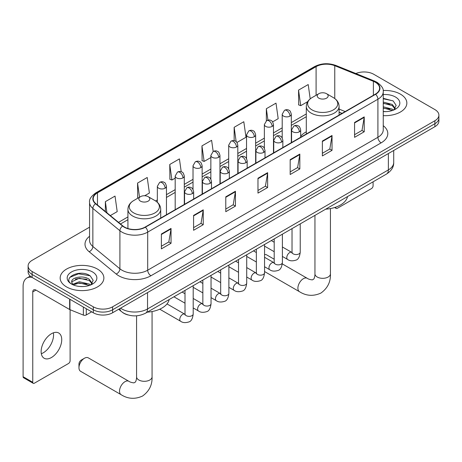 <?xml version="1.0" encoding="UTF-8"?>
<svg xmlns="http://www.w3.org/2000/svg" width="462" height="462" viewBox="0 0 462 462"><rect width="100%" height="100%" fill="white"/><g stroke="black" fill="none" stroke-linecap="round" stroke-linejoin="round"><path stroke-width="0.69" d="M306.3 131.797A24.134 13.935 0 0 0 300.681 136.307M341.972 113.421L339.085 112.249M127.986 314.945A13.658 7.889 180 0 1 122.47 312.364M89.559 227.177L32.115 260.343A13.658 7.889 0 0 0 28.113 265.916L28.113 271.864A13.658 7.889 0 0 0 32.115 277.443L93.289 312.762A13.658 7.889 0 0 0 112.607 312.762L434.898 126.686A13.658 7.889 0 0 0 438.9 121.113L438.9 118.139A13.658 7.889 0 0 1 434.898 123.712A13.658 7.889 0 0 0 438.9 118.139L438.9 115.165A13.658 7.889 0 0 0 434.898 109.586L373.723 74.266A13.658 7.889 0 0 0 355.873 73.533M28.113 265.916A13.658 7.889 0 0 0 32.115 271.494L93.289 306.814A13.658 7.889 0 0 0 112.607 306.814L112.607 309.788L434.898 123.712L112.607 309.788A13.658 7.889 0 0 1 93.289 309.788A13.658 7.889 0 0 0 112.607 309.788L112.607 312.762M32.115 271.494L32.115 274.468L93.289 309.788L32.115 274.468A13.658 7.889 0 0 1 28.113 268.89A13.658 7.889 0 0 0 32.115 274.468L32.115 277.443M400.45 94.156A21.858 12.618 0 0 0 383.154 90.506A21.858 12.618 0 0 1 400.45 94.156A21.858 12.618 0 0 1 406.849 103.078A21.858 12.618 0 0 0 400.45 94.156M97.476 269.08A21.858 12.618 0 0 0 73.654 266.343A21.858 12.618 0 0 0 60.164 278.003A21.858 12.618 0 0 0 66.568 286.925A21.858 12.618 0 0 0 90.385 289.657A21.858 12.618 0 0 0 103.875 278.003A21.858 12.618 0 0 0 97.476 269.08A21.858 12.618 0 0 0 73.654 266.343A21.858 12.618 0 0 0 60.164 278.003A21.858 12.618 0 0 0 66.568 286.925A21.858 12.618 0 0 0 90.385 289.657A21.858 12.618 0 0 0 103.875 278.003A21.858 12.618 0 0 0 97.476 269.08M375.335 82.259A14.57 8.414 180 0 1 379.602 88.207A14.57 8.414 180 0 1 375.335 94.156L145.126 227.067A14.57 8.414 180 0 1 122.886 225.941L95.836 203.638A14.57 8.414 180 0 1 93.203 198.816A14.57 8.414 180 0 1 97.47 192.868L316.095 66.644A14.57 8.414 180 0 1 334.759 65.702L373.388 81.318A14.57 8.414 180 0 1 375.335 82.259M375.594 82.109A14.934 8.622 0 0 0 373.596 81.145L334.967 65.529A14.934 8.622 0 0 0 315.841 66.493L97.211 192.718A14.934 8.622 0 0 0 95.542 203.759L122.592 226.062A14.934 8.622 0 0 0 145.386 227.217L375.594 94.306A14.934 8.622 0 0 0 375.594 82.109M161.388 234.003L161.388 248.874L171.044 243.295L171.044 228.424L161.388 234.003M161.388 246.234L168.826 241.938L171.004 228.921A3.644 2.102 -120 0 0 171.044 228.424M168.763 241.978L171.044 243.295M193.584 215.413L193.584 230.284L203.24 224.705L203.24 209.835L193.584 215.413M193.584 227.645L201.022 223.348L203.205 210.331A3.644 2.102 -120 0 0 203.24 209.835M200.958 223.389L203.24 224.705M225.779 196.824L225.779 211.694L235.441 206.116L235.441 191.245L225.779 196.824M225.779 209.055L233.218 204.758L235.401 191.742A3.644 2.102 -120 0 0 235.441 191.245M233.154 204.799L235.441 206.116M354.568 122.47L354.568 137.341L364.229 131.762L364.229 116.892L354.568 122.47M354.568 134.702L362.006 130.405L364.189 117.388A3.644 2.102 -120 0 0 364.229 116.892M361.942 130.446L364.229 131.762M322.372 141.054L322.372 155.931L332.028 150.352L332.028 135.482L322.372 141.054M322.372 153.292L329.81 148.995L331.993 135.972A3.644 2.102 -120 0 0 332.028 135.482M329.747 149.03L332.028 150.352M290.176 159.644L290.176 174.515L299.832 168.942L299.832 154.071L290.176 159.644M290.176 171.881L297.615 167.585L299.792 154.562A3.644 2.102 -120 0 0 299.832 154.071M297.545 167.619L299.832 168.942M257.975 178.234L257.975 193.104L267.637 187.532L267.637 172.655L257.975 178.234M257.975 190.465L265.419 186.174L267.596 173.152A3.644 2.102 -120 0 0 267.637 172.655M265.35 186.209L267.637 187.532M383.246 115.656A21.858 12.618 0 0 0 406.849 103.078A21.858 12.618 0 0 1 383.246 115.656M112.607 306.814L434.898 120.738A13.658 7.889 0 0 0 438.9 115.165M144.675 195.755L149.399 193.029L147.222 177.489L137.56 183.067L137.716 197.852M110.326 215.587L117.204 211.619L115.021 196.079L105.365 201.657L105.365 211.492M236.942 142.487L245.992 137.26L243.809 121.725L234.153 127.304L234.153 140.685M272.62 121.887L278.188 118.676L276.005 103.136L266.349 108.714L266.349 120.796M310.21 98.856L308.206 84.546L298.544 90.125L298.7 104.903M181.22 171.737L179.418 158.905L169.756 164.478L169.912 179.262M213.178 151.478L211.613 140.315L201.952 145.888L202.108 160.672M201.952 145.888L204.135 161.429L210.857 157.548M204.135 161.429L201.952 160.614M234.153 127.304L236.163 141.649M266.349 108.714L267.948 120.103M298.544 90.125L300.727 105.659L307.709 101.628M300.727 105.659L298.544 104.845M169.756 164.478L171.939 180.018L175.185 178.141M171.939 180.018L169.756 179.204M138.144 198.007L137.56 197.788M137.56 183.067L139.541 197.205M105.365 201.657L106.924 212.78M383.246 111.492L385.961 111.631M383.246 106.774L392.273 109.148L393.474 110.112M383.246 107.952L392.486 110.482M383.246 102.05L392.273 104.429L395.224 108.512M383.246 103.234L392.273 105.607L394.993 108.818M383.246 111.59A14.842 8.57 0 0 0 395.489 109.142A14.842 8.57 0 0 0 395.489 97.02A14.842 8.57 0 0 0 383.246 94.571M393.826 109.968L396.153 105.405L393.208 100.97L383.246 98.319M383.246 98.776L393.006 100.837M383.246 103.5L389.72 104.308M383.246 108.218L389.72 109.032M335.51 207.236L335.73 207.363A2.275 1.317 120 0 0 336.203 208.408A2.275 1.317 120 0 0 337.341 208.293L371.471 188.588A2.275 1.317 120 0 0 373.082 185.805L373.082 181.814M318.826 98.152A5.463 3.153 0 0 0 326.559 98.152A5.463 3.153 0 0 0 326.559 93.694L333.339 97.609A15.061 8.691 0 0 1 333.339 109.904A15.061 8.691 0 0 1 312.046 109.904A15.061 8.691 0 0 1 312.046 97.609C308.339 99.809 306.422 102.737 306.3 106.387A16.389 9.465 0 0 0 311.099 113.08A16.389 9.465 0 0 0 328.967 115.13A16.389 9.465 0 0 0 339.085 106.387C338.964 102.737 337.046 99.809 333.339 97.609L326.559 93.694A5.463 3.153 0 0 0 318.826 93.694A5.463 3.153 0 0 0 318.826 98.152M325.704 209.171A25.046 14.461 0 0 0 347.557 196.552M274.197 259.228L266.678 254.885A7.739 4.47 120 0 0 264.553 254.591M78.962 367.729L78.962 364.016A3.188 1.842 -60 0 1 81.214 360.112L84.436 358.252A7.739 4.47 120 0 0 78.962 367.729A7.739 4.47 120 0 0 80.567 371.275L121.131 394.698A7.739 4.47 -60 0 1 119.947 388.496A7.739 4.47 -60 0 1 125.006 381.67A7.739 4.47 -60 0 1 128.875 381.289C129.938 382.08 131.641 382.611 133.98 382.871L135.395 382.051C136.377 380.648 136.7 377.402 136.579 376.836A7.739 4.47 180 0 0 138.848 380.001A7.739 4.47 180 0 0 149.798 380.001A7.739 4.47 180 0 0 152.062 376.836C152.391 384.852 149.214 391.25 142.533 396.049C135.043 399.439 127.91 398.989 121.131 394.698M140.46 201.137A5.463 3.153 0 0 0 148.187 201.137A5.463 3.153 0 0 0 148.187 196.673L154.972 200.589A15.061 8.691 0 0 1 154.972 212.884A15.061 8.691 0 0 1 133.674 212.884A15.061 8.691 0 0 1 133.674 200.589C129.966 202.795 128.049 205.717 127.928 209.367A16.389 9.465 0 0 0 132.733 216.06A16.389 9.465 0 0 0 150.595 218.11A16.389 9.465 0 0 0 160.712 209.367C160.591 205.717 158.68 202.795 154.972 200.589L148.187 196.673A5.463 3.153 0 0 0 140.46 196.673A5.463 3.153 0 0 0 140.46 201.137M147.332 312.15A25.046 14.461 0 0 0 169.184 299.538M128.875 381.289L88.306 357.865A7.739 4.47 120 0 0 84.436 358.252L81.214 360.112M53.378 332.819A14.57 8.414 -60 0 1 43.261 352.806A14.57 8.414 -60 0 1 41.314 353.713M51.432 357.524A14.57 8.414 120 0 0 60.949 344.687A14.57 8.414 120 0 0 58.72 333.01A14.57 8.414 120 0 0 51.432 333.731A14.57 8.414 120 0 0 41.915 346.569A14.57 8.414 120 0 0 44.15 358.246A14.57 8.414 120 0 0 51.432 357.524M86.284 308.72L86.284 314.945L91.678 311.833M31.959 277.35A18.214 10.516 -120 0 0 26.871 278.026A18.214 10.516 -120 0 0 23.1 286.365L23.1 376.709L32.762 382.288L32.762 291.944A4.551 2.628 60 0 1 33.703 289.859A4.551 2.628 60 0 1 35.978 290.084L69.647 309.523L69.647 299.11M32.762 382.288A2.275 1.317 120 0 0 33.229 383.327L23.574 377.749A2.275 1.317 -60 0 1 23.1 376.709M33.229 383.327A2.275 1.317 120 0 0 34.367 383.212L68.497 363.513A2.275 1.317 120 0 0 70.109 360.724L70.109 309.731M86.284 314.945A2.275 1.317 180 0 1 83.368 315.096L69.947 309.667A2.275 1.317 180 0 1 69.647 309.523M79.551 286.452L82.987 286.55M72.73 284.274L79.354 281.745L89.299 284.072L90.5 285.037M73.343 284.91L79.354 282.923L89.513 285.401M72.834 284.731L71.772 282.236A10.291 5.942 0 0 0 73.429 284.99M92.25 283.431L89.299 279.348C83.12 274.74 70.409 277.587 71.772 282.236L71.731 281.785M71.795 282.386L72.078 281.618L79.354 278.205L89.299 280.526L92.019 283.737M90.852 284.887L93.18 280.324L90.234 275.889C79.822 268.405 61.313 278.268 72.003 284.315L72.528 284.644M92.515 271.939A14.842 8.57 0 0 0 71.523 271.939A14.842 8.57 0 0 0 71.523 284.061A14.842 8.57 0 0 0 92.515 284.061A14.842 8.57 0 0 0 92.515 271.939M69.831 277.379L78.546 273.804L90.032 275.756M75.277 279.117L78.546 278.522L86.746 279.227M75.277 283.841L78.546 283.246L86.746 283.951M120.559 308.171A18.214 10.516 0 0 0 121.783 308.951A18.214 10.516 0 0 0 147.54 308.951L388.375 169.906A18.214 10.516 0 0 0 393.711 162.474C393.843 166.99 391.435 170.859 386.486 174.076L145.657 313.121A9.107 5.255 60 0 0 147.54 308.951L147.54 292.59M388.375 153.551L388.375 169.906A9.107 5.255 60 0 1 386.486 174.076M119.82 308.599A9.107 6.093 129.5 0 0 121.408 311.555L118.642 309.274M434.898 126.686L434.898 120.738M93.289 312.762L93.289 306.814M383.246 125.681A22.765 13.144 180 0 1 381.133 142.862L150.924 275.768A4.551 2.628 60 0 1 147.701 270.195L377.91 137.283A18.214 10.516 0 0 0 383.246 129.851L383.246 91.776A18.214 10.516 180 0 1 377.91 99.215A4.551 2.628 -120 0 0 375.594 94.306M150.924 275.768A22.765 13.144 180 0 1 118.722 275.768A22.765 13.144 180 0 1 116.176 274.012L89.126 251.709A22.765 13.144 180 0 1 89.559 236.284M121.945 270.195A18.214 10.516 0 0 0 147.701 270.195L147.701 232.12A18.214 10.516 180 0 1 119.906 230.717L92.856 208.414A18.214 10.516 180 0 1 89.559 202.385L89.559 240.454A18.214 10.516 0 0 0 92.856 246.483L119.906 268.792A18.214 10.516 0 0 0 121.945 270.195M383.246 91.776C383.853 88.935 381.762 85.759 376.969 82.259L374.572 81.098A4.551 2.131 112 0 0 373.596 81.145M374.572 81.098L335.943 65.477C328.401 62.809 321.24 63.196 314.466 66.644A4.551 2.628 60 0 1 315.841 66.493M97.211 192.718A4.551 2.628 -120 0 0 95.836 192.862C91.112 196.263 89.016 199.434 89.559 202.385M95.542 203.759A4.551 3.043 129.5 0 0 92.856 208.414L92.856 246.483A4.551 3.043 -50.5 0 1 89.126 251.709M335.943 65.477A4.551 2.131 112 0 0 334.967 65.529M122.592 226.062A4.551 3.043 129.5 0 0 119.906 230.717L119.906 268.792A4.551 3.043 -50.5 0 1 116.176 274.012M145.386 227.217A4.551 2.628 60 0 1 147.701 232.12L377.91 99.215L377.91 137.283A4.551 2.628 60 0 0 381.133 142.862M97.47 192.868L97.47 204.984M373.388 81.318L373.388 95.282M334.759 65.702L334.759 98.539M345.195 111.561L339.085 109.09M316.095 66.644L316.095 95.27M306.3 113.941L291.314 122.592M282.207 127.847L273.475 132.889M264.368 138.144L255.642 143.185M246.535 148.446L237.803 153.488M228.696 158.743L219.964 163.785M210.857 169.04L202.131 174.082M193.024 179.337L184.292 184.378M175.185 189.639L166.453 194.675M157.346 199.936L155.573 200.958M127.928 216.921L118.526 222.349M257.975 178.707L267.596 173.152M290.176 160.118L299.792 154.562M322.372 141.528L331.993 135.972M354.568 122.938L364.189 117.388M225.779 197.297L235.401 191.742M193.584 215.881L203.205 210.331M161.388 234.471L171.004 228.921M330.434 208.57L330.434 273.856A7.739 4.47 180 0 1 328.164 277.015A7.739 4.47 180 0 1 317.221 277.015A7.739 4.47 180 0 1 314.951 273.856C315.067 274.422 314.749 277.668 313.767 279.071L312.352 279.891C310.014 279.625 308.31 279.1 307.247 278.309L282.311 263.912M330.434 273.856C330.763 281.866 327.587 288.271 320.905 293.07C313.415 296.46 306.283 296.009 299.503 291.713A7.739 4.47 -60 0 1 298.319 285.51A7.739 4.47 -60 0 1 303.372 278.69A7.739 4.47 -60 0 1 307.247 278.309M299.347 131.82A4.551 2.628 0 0 0 300.681 129.961C299.959 127.327 299.243 126.034 298.521 126.086C297.205 125.156 295.645 125.133 293.855 126.016A4.551 2.628 60 0 1 296.13 126.242A4.551 2.628 -120 0 1 299.347 131.82A4.551 2.628 0 0 1 292.908 131.82A4.551 2.628 0 0 1 291.574 129.961L293.855 126.016M282.392 256.433L287.641 259.465A4.1 2.368 -60 0 1 287.012 256.185A4.1 2.368 -60 0 1 289.691 252.57A4.1 2.368 -60 0 1 289.87 252.471A4.1 2.368 -60 0 1 291.741 252.368L282.392 246.974M292.267 252.783L291.903 253.084L292.03 252.2A4.1 2.368 -0 0 0 293.231 253.875A4.1 2.368 -0 0 0 298.839 253.973A4.1 2.368 -0 0 0 300.231 252.2C299.665 256.959 298.192 259.615 295.807 260.175C292.382 261.215 289.662 260.978 287.641 259.465M281.514 142.117A4.551 2.628 0 0 0 282.848 140.257C282.126 137.624 281.404 136.336 280.688 136.382C279.366 135.453 277.812 135.43 276.016 136.313A4.551 2.628 60 0 1 278.291 136.538A4.551 2.628 -120 0 1 281.514 142.117A4.551 2.628 0 0 1 275.075 142.117A4.551 2.628 0 0 1 273.741 140.257L276.016 136.313M264.553 266.736L269.802 269.768A4.1 2.368 -60 0 1 269.179 266.482A4.1 2.368 -60 0 1 271.852 262.872A4.1 2.368 -60 0 1 272.037 262.774A4.1 2.368 -60 0 1 273.902 262.67L264.553 257.27M274.428 263.08L274.064 263.386L274.197 262.497A4.1 2.368 -0 0 0 275.398 264.172A4.1 2.368 -0 0 0 281.006 264.276A4.1 2.368 -0 0 0 282.392 262.497C281.832 267.255 280.353 269.918 277.968 270.472C274.543 271.512 271.823 271.281 269.802 269.768M263.675 152.414A4.551 2.628 0 0 0 265.009 150.554C264.287 147.921 263.565 146.633 262.849 146.679C261.532 145.755 259.973 145.732 258.177 146.61A4.551 2.628 60 0 1 260.458 146.835A4.551 2.628 -120 0 1 263.675 152.414A4.551 2.628 0 0 1 257.236 152.414A4.551 2.628 0 0 1 255.902 150.554L258.177 146.61M246.72 277.033L251.969 280.064A4.1 2.368 -60 0 1 251.34 276.778A4.1 2.368 -60 0 1 254.019 273.169A4.1 2.368 -60 0 1 254.198 273.071A4.1 2.368 -60 0 1 256.063 272.967L246.72 267.567M256.595 273.377L256.225 273.683L256.358 272.799A4.1 2.368 -0 0 0 257.559 274.468A4.1 2.368 -0 0 0 263.167 274.572A4.1 2.368 -0 0 0 264.553 272.799C263.993 277.558 262.52 280.215 260.135 280.769C256.71 281.814 253.985 281.577 251.969 280.064M245.836 162.711A4.551 2.628 0 0 0 247.17 160.851C246.448 158.223 245.732 156.93 245.01 156.982C243.693 156.052 242.134 156.029 240.344 156.913A4.551 2.628 60 0 1 242.619 157.138A4.551 2.628 -120 0 1 245.836 162.711A4.551 2.628 0 0 1 239.397 162.711A4.551 2.628 0 0 1 238.063 160.851L240.344 156.913M228.881 287.329L234.13 290.361A4.1 2.368 -60 0 1 233.501 287.081A4.1 2.368 -60 0 1 236.18 283.466A4.1 2.368 -60 0 1 236.359 283.368A4.1 2.368 -60 0 1 238.23 283.264L228.881 277.864M238.756 283.68L238.392 283.98L238.519 283.096A4.1 2.368 -0 0 0 239.72 284.765A4.1 2.368 -0 0 0 245.328 284.869A4.1 2.368 -0 0 0 246.72 283.096C246.154 287.855 244.681 290.511 242.296 291.072C238.871 292.111 236.151 291.874 234.13 290.361M228.003 173.013A4.551 2.628 0 0 0 229.337 171.154C228.615 168.52 227.893 167.227 227.177 167.279C225.854 166.349 224.301 166.326 222.505 167.209A4.551 2.628 60 0 1 224.78 167.435A4.551 2.628 -120 0 1 228.003 173.013A4.551 2.628 0 0 1 221.564 173.013A4.551 2.628 0 0 1 220.23 171.154L222.505 167.209M211.042 297.626L216.291 300.658A4.1 2.368 -60 0 1 215.667 297.378A4.1 2.368 -60 0 1 218.341 293.763A4.1 2.368 -60 0 1 218.526 293.665A4.1 2.368 -60 0 1 220.391 293.561L211.042 288.167M220.917 293.976L220.553 294.277L220.686 293.393A4.1 2.368 -0 0 0 221.881 295.068A4.1 2.368 -0 0 0 227.495 295.166A4.1 2.368 -0 0 0 228.881 293.393C228.32 298.152 226.842 300.808 224.457 301.368C221.032 302.408 218.312 302.171 216.291 300.658M210.164 183.31A4.551 2.628 0 0 0 211.498 181.451C210.776 178.817 210.054 177.523 209.338 177.575C208.016 176.646 206.462 176.623 204.666 177.506A4.551 2.628 60 0 1 206.947 177.731A4.551 2.628 -120 0 1 210.164 183.31A4.551 2.628 0 0 1 203.725 183.31A4.551 2.628 0 0 1 202.391 181.451L204.666 177.506M193.203 307.929L198.458 310.961A4.1 2.368 -60 0 1 197.828 307.675A4.1 2.368 -60 0 1 200.508 304.065A4.1 2.368 -60 0 1 200.687 303.967A4.1 2.368 -60 0 1 202.552 303.863L193.203 298.464M203.084 304.273L202.714 304.579L202.847 303.69A4.1 2.368 -0 0 0 204.048 305.365A4.1 2.368 -0 0 0 209.656 305.469A4.1 2.368 -0 0 0 211.042 303.69C210.481 308.449 209.009 311.111 206.624 311.665C203.199 312.705 200.473 312.474 198.458 310.961M192.325 193.607A4.551 2.628 0 0 0 193.659 191.747C192.937 189.114 192.221 187.826 191.499 187.872C190.182 186.943 188.623 186.919 186.833 187.803A4.551 2.628 60 0 1 189.108 188.028A4.551 2.628 -120 0 1 192.325 193.607A4.551 2.628 0 0 1 185.886 193.607A4.551 2.628 0 0 1 184.552 191.747L186.833 187.803M159.731 309.193L180.619 321.257A4.1 2.368 -60 0 1 179.989 317.972A4.1 2.368 -60 0 1 182.669 314.362A4.1 2.368 -60 0 1 182.848 314.264A4.1 2.368 -60 0 1 184.719 314.16L167.001 303.932M185.245 314.57L184.881 314.876L185.008 313.987A4.1 2.368 -0 0 0 186.209 315.662A4.1 2.368 -0 0 0 191.817 315.765A4.1 2.368 -0 0 0 193.203 313.987C192.642 318.751 191.17 321.408 188.785 321.962C185.36 323.007 182.64 322.771 180.619 321.257M289.98 116.112A4.551 2.628 0 0 0 291.314 114.253C290.592 111.619 289.87 110.326 289.154 110.378C287.832 109.448 286.278 109.425 284.482 110.308A4.551 2.628 60 0 1 286.763 110.534A4.551 2.628 -120 0 1 289.98 116.112A4.551 2.628 0 0 1 283.541 116.112A4.551 2.628 0 0 1 282.207 114.253L284.482 110.308M272.141 126.409A4.551 2.628 0 0 0 273.475 124.549C272.753 121.916 272.037 120.628 271.315 120.674C269.999 119.745 268.439 119.722 266.649 120.605A4.551 2.628 60 0 1 268.924 120.83A4.551 2.628 -120 0 1 272.141 126.409A4.551 2.628 0 0 1 265.702 126.409A4.551 2.628 0 0 1 264.368 124.549L266.649 120.605M254.308 136.706A4.551 2.628 0 0 0 255.642 134.846C254.92 132.213 254.198 130.925 253.476 130.971C252.16 130.047 250.606 130.024 248.81 130.902A4.551 2.628 60 0 1 251.085 131.133A4.551 2.628 -120 0 1 254.308 136.706A4.551 2.628 0 0 1 247.869 136.706A4.551 2.628 0 0 1 246.535 134.846L248.81 130.902M236.469 147.003A4.551 2.628 0 0 0 237.803 145.149C237.081 142.515 236.359 141.222 235.643 141.274C234.321 140.344 232.767 140.321 230.971 141.205A4.551 2.628 60 0 1 233.252 141.43A4.551 2.628 -120 0 1 236.469 147.003A4.551 2.628 0 0 1 230.03 147.003A4.551 2.628 0 0 1 228.696 145.149L230.971 141.205M218.63 157.305A4.551 2.628 0 0 0 219.964 155.446C219.242 152.812 218.526 151.519 217.804 151.571C216.487 150.641 214.928 150.618 213.138 151.501A4.551 2.628 60 0 1 215.413 151.727A4.551 2.628 -120 0 1 218.63 157.305A4.551 2.628 0 0 1 212.191 157.305A4.551 2.628 0 0 1 210.857 155.446L213.138 151.501M200.797 167.602A4.551 2.628 0 0 0 202.131 165.743C201.409 163.109 200.687 161.821 199.965 161.867C198.648 160.938 197.095 160.915 195.299 161.798A4.551 2.628 60 0 1 197.574 162.023A4.551 2.628 -120 0 1 200.797 167.602A4.551 2.628 0 0 1 194.358 167.602A4.551 2.628 0 0 1 193.024 165.743L195.299 161.798M182.958 177.899A4.551 2.628 0 0 0 184.292 176.039C183.57 173.406 182.848 172.118 182.132 172.164C180.809 171.24 179.256 171.217 177.46 172.095A4.551 2.628 60 0 1 179.735 172.32A4.551 2.628 -120 0 1 182.958 177.899A4.551 2.628 0 0 1 176.519 177.899A4.551 2.628 0 0 1 175.185 176.039L177.46 172.095M165.119 188.196A4.551 2.628 0 0 0 166.453 186.336C165.731 183.709 165.015 182.415 164.293 182.467C162.976 181.537 161.417 181.514 159.627 182.398A4.551 2.628 60 0 1 161.902 182.623A4.551 2.628 -120 0 1 165.119 188.196A4.551 2.628 0 0 1 158.68 188.196A4.551 2.628 0 0 1 157.346 186.336L159.627 182.398M32.762 291.944L35.978 290.084M69.947 299.284L69.947 309.667M83.368 315.096L83.368 307.034M145.657 313.121C138.329 316.805 131 316.805 123.672 313.121L121.408 311.555M393.711 162.474L393.711 150.468M314.466 66.644L95.836 192.862M306.3 116.713L291.314 125.364M282.207 130.619L273.475 135.661M264.368 140.916L255.642 145.957M246.535 151.218L237.803 156.26M228.696 161.515L219.964 166.557M210.857 171.812L202.131 176.854M193.024 182.109L184.292 187.15M175.185 192.411L166.453 197.447M127.928 219.693L120.507 223.978M342.071 113.363L339.085 112.15M336.203 208.408L334.661 207.519M299.503 291.713L264.553 271.535M339.085 115.084L339.085 106.387M306.3 134.015L306.3 106.387M318.826 93.694L312.046 97.609M314.951 215.379L314.951 273.856M152.062 311.55L152.062 376.836M160.712 218.07L160.712 209.367M127.928 228.528L127.928 209.367M140.46 196.673L133.674 200.589M136.579 315.806L136.579 376.836M300.231 223.879L300.231 252.2M300.681 137.254L300.681 129.961M274.197 251.703L264.553 246.136M292.03 228.609L292.03 252.2M291.574 142.515L291.574 129.961M274.197 242.238L271.31 240.575M282.392 234.176L282.392 262.497M282.848 147.557L282.848 140.257M256.358 262L246.72 256.433M274.197 238.906L274.197 262.497M273.741 152.812L273.741 140.257M256.358 252.541L253.471 250.872M264.553 244.473L264.553 272.799M265.009 157.854L265.009 150.554M238.519 272.303L228.881 266.736M256.358 249.209L256.358 272.799M255.902 163.109L255.902 150.554M238.519 262.838L235.637 261.169M246.72 254.77L246.72 283.096M247.17 168.151L247.17 160.851M220.686 282.6L211.042 277.033M238.519 259.505L238.519 283.096M238.063 173.412L238.063 160.851M220.686 273.134L217.798 271.471M228.881 265.072L228.881 293.393M229.337 178.447L229.337 171.154M202.847 292.896L193.203 287.329M220.686 269.802L220.686 293.393M220.23 183.709L220.23 171.154M202.847 283.431L199.959 281.768M211.042 275.369L211.042 303.69M211.498 188.75L211.498 181.451M185.008 303.193L173.926 296.795M202.847 280.099L202.847 303.69M202.391 194.005L202.391 181.451M185.008 293.734L182.126 292.065M193.203 285.666L193.203 313.987M193.659 199.047L193.659 191.747M185.008 290.402L185.008 313.987M184.552 204.302L184.552 191.747M291.314 142.666L291.314 114.253M282.207 137.93L282.207 114.253M273.475 152.962L273.475 124.549M264.368 148.227L264.368 124.549M255.642 163.265L255.642 134.846M246.535 158.53L246.535 134.846M237.803 173.562L237.803 145.149M228.696 168.826L228.696 145.149M219.964 183.859L219.964 155.446M210.857 179.123L210.857 155.446M202.131 194.155L202.131 165.743M193.024 189.42L193.024 165.743M184.292 204.452L184.292 176.039M175.185 209.713L175.185 176.039M166.453 214.755L166.453 186.336M157.346 202.304L157.346 186.336M26.871 278.026L30.232 276.085"/></g></svg>

